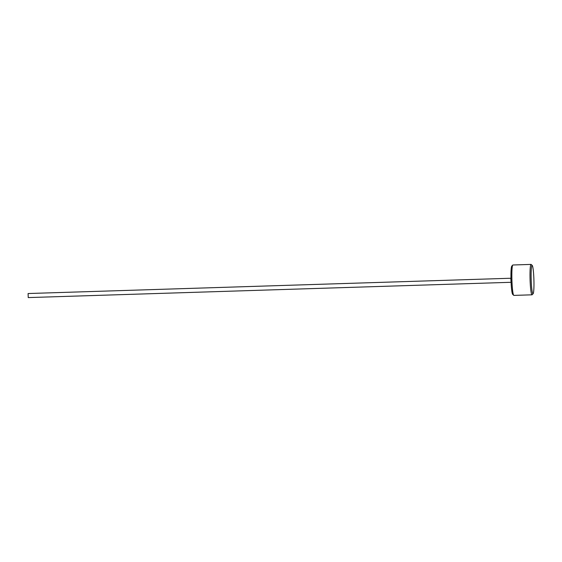<?xml version="1.0" encoding="UTF-8"?>
<svg xmlns="http://www.w3.org/2000/svg" width="562" height="562" viewBox="0 0 562 562"><rect width="100%" height="100%" fill="white"/><g stroke="black" fill="none" stroke-linecap="round" stroke-linejoin="round"><path stroke-width="0.84" d="M512.916 264.99A15.209 1.461 88.2 0 0 512.895 264.99A15.209 1.461 88.2 0 0 512.867 264.997A15.209 1.461 88.2 0 0 512.755 265.067A15.209 1.461 88.2 0 0 511.919 280.241A15.209 1.461 88.2 0 0 513.71 295.324A15.209 1.461 88.2 0 0 513.858 295.394A15.209 1.461 88.2 0 0 513.879 295.394M533.008 293.771A14.198 1.363 88.2 0 0 533.12 293.701A14.198 1.363 88.2 0 0 533.9 279.546A14.198 1.363 88.2 0 0 532.221 265.461A14.198 1.363 88.2 0 0 532.066 265.397A14.198 1.363 88.2 0 0 531.188 279.848A14.198 1.363 88.2 0 0 533.008 293.771M533.12 293.701L532.151 294.741A15.209 1.461 -91.8 0 1 532.038 294.818A15.209 1.461 -91.8 0 1 532.01 294.818A15.209 1.461 -91.8 0 1 530.078 279.785A15.209 1.461 -91.8 0 1 531.027 264.421A15.209 1.461 -91.8 0 1 531.048 264.414A15.209 1.461 -91.8 0 1 531.195 264.484L532.221 265.461M510.914 282.3L28.233 297.586L28.1 293.533L510.788 278.246L511.083 282.307M513.71 295.324L512.684 294.348A14.198 1.363 -91.8 0 1 511.006 280.269A14.198 1.363 -91.8 0 1 511.785 266.107L512.755 265.067M512.895 264.99L531.048 264.414M513.858 295.394L532.01 294.818"/></g></svg>
